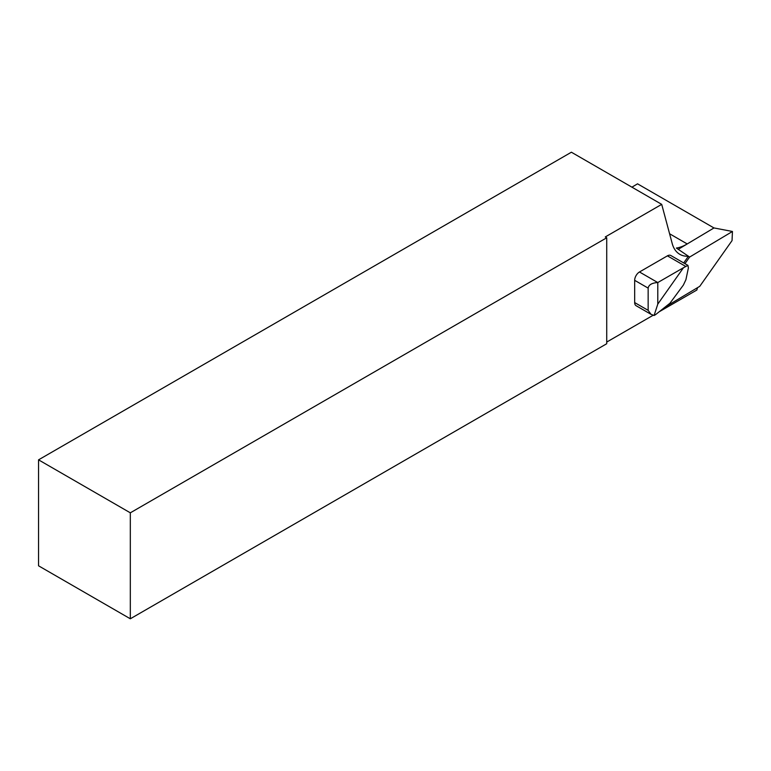 <?xml version="1.0" encoding="UTF-8"?>
<svg xmlns="http://www.w3.org/2000/svg" width="771" height="771" viewBox="0 0 771 771"><rect width="100%" height="100%" fill="white"/><g stroke="black" fill="none" stroke-linecap="round" stroke-linejoin="round"><path stroke-width="1.16" d="M130.318 512.821L130.318 618.785L606.729 343.731L606.729 237.776L130.318 512.821L38.55 459.844L571.388 152.215L661.711 204.363L672.196 243.501A41.557 23.988 -60 0 0 679.8 254.314A41.557 23.988 -60 0 0 688.426 256.242L676.379 248.05A41.557 23.988 120 0 0 686.489 244.378L678.393 249.216M688.426 256.242L689.582 257.09L684.937 263.663M688.224 256.521L683.694 262.94M665.306 306.916L699.76 286.33L732.045 240.6L732.45 231.473L713.994 227.946L686.489 244.378M732.45 231.473L689.582 257.09M661.711 204.363L605.283 236.938L606.729 237.776M606.729 342.064L653.182 315.243M659.157 311.792L696.839 290.041A41.557 23.988 -60 0 1 697.562 287.641M38.55 459.844L38.55 565.808L130.318 618.785M631.931 187.17L637.53 183.826L713.975 227.956M683.472 267.72L687.934 265.388L688.387 267.951L685.911 279.7L683.395 285.039L669.989 303.196L655.562 314.645L654.087 315.493L657.788 304.102L683.472 267.72L657.788 282.552L657.788 304.102M648.151 310.356L650.975 314.298L636.075 305.692A6.814 3.932 -60 0 1 634.668 302.569L648.151 310.356L648.151 288.113L634.668 280.326A6.814 3.932 -60 0 1 639.477 271.98L667.416 255.847A6.814 3.932 -60 0 1 670.828 255.509L687.934 265.388M634.668 302.569L634.668 280.326M639.477 271.98L657.788 282.552C651.977 282.899 648.768 284.759 648.151 288.113M650.975 314.298L654.087 315.493M687.212 243.944L669.594 233.767M685.371 266.217L667.416 255.847"/></g></svg>
